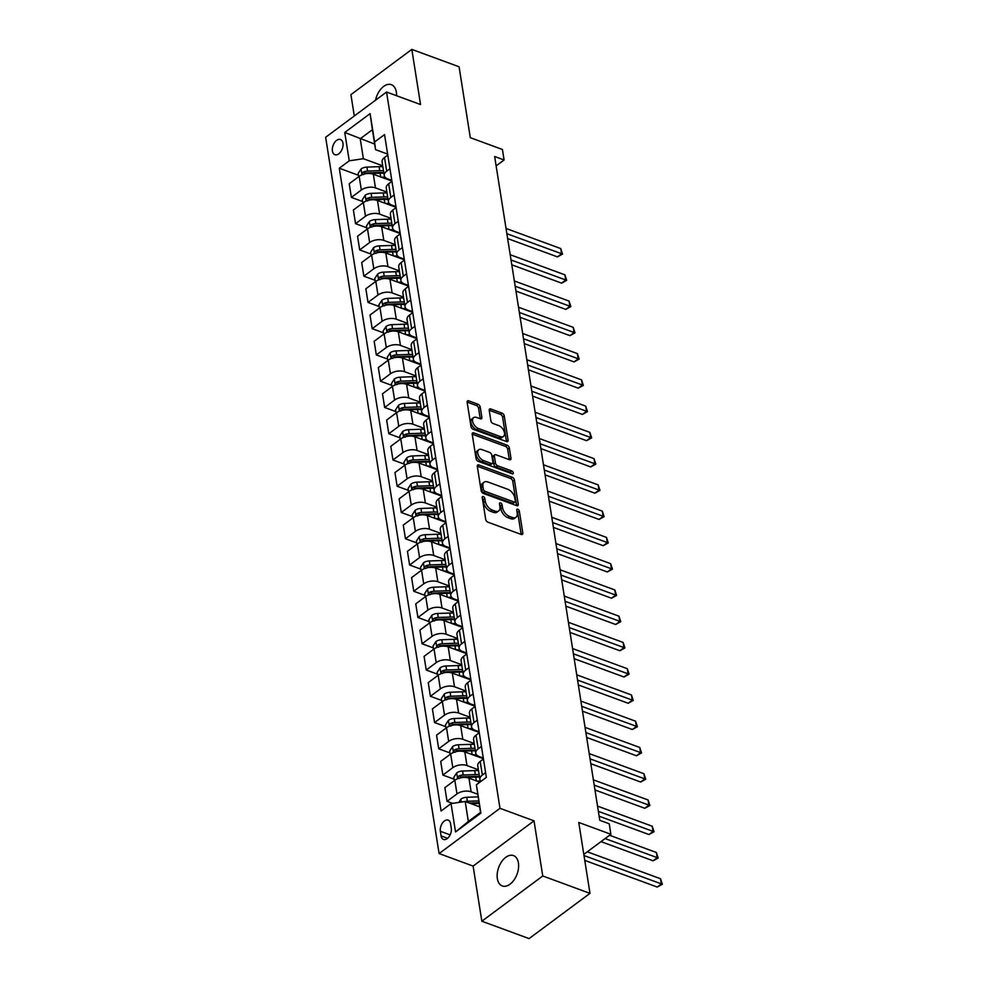 <?xml version="1.0" encoding="UTF-8"?>
<svg xmlns="http://www.w3.org/2000/svg" width="988" height="988" viewBox="0 0 988 988"><rect width="100%" height="100%" fill="white"/><g stroke="black" fill="none" stroke-linecap="round" stroke-linejoin="round"><path stroke-width="1.48" d="M483.305 496.556A1.741 1.013 53.4 0 0 482.502 496.606A1.741 1.013 53.4 0 0 482.243 497.52L485.713 519.429A2.482 1.457 53.4 0 0 487.887 522.17L521.281 534.459A2.482 1.457 53.4 0 0 522.43 534.385A2.482 1.457 53.4 0 0 522.813 533.075L519.342 511.166A1.741 1.013 53.4 0 0 517.811 509.252A1.741 1.013 53.4 0 0 517.008 509.302A1.741 1.013 53.4 0 0 516.736 510.216L517.193 513.044A7.941 4.644 53.4 0 1 515.995 517.243A7.941 4.644 53.4 0 1 512.303 517.465L509.512 516.44A7.941 4.644 53.4 0 1 502.534 507.659L502.089 504.819A1.741 1.013 53.4 0 0 500.558 502.904A1.741 1.013 53.4 0 0 499.755 502.954A1.741 1.013 53.4 0 0 499.496 503.868L499.94 506.708A7.941 4.644 53.4 0 1 498.742 510.895A7.941 4.644 53.4 0 1 495.05 511.117L492.271 510.092A7.941 4.644 53.4 0 1 485.281 501.311L484.836 498.471A1.741 1.013 53.4 0 0 483.305 496.556M396.509 95.7A16.178 9.781 -69.8 0 0 396.324 92.032A16.178 9.781 -69.8 0 0 391.372 84.672A16.178 9.781 -69.8 0 0 375.539 100.208M497.347 878.591A16.178 9.781 -69.8 0 0 502.299 885.952A16.178 9.781 -69.8 0 0 514.056 879.95A16.178 9.781 -69.8 0 0 518.416 862.944A16.178 9.781 -69.8 0 0 513.476 855.583A16.178 9.781 -69.8 0 0 501.719 861.585A16.178 9.781 -69.8 0 0 497.347 878.591M332.425 151.016A8.089 4.891 -69.8 0 0 334.895 154.696A8.089 4.891 -69.8 0 0 340.774 151.695A8.089 4.891 -69.8 0 0 342.959 143.198A8.089 4.891 -69.8 0 0 340.477 139.518A8.089 4.891 -69.8 0 0 334.599 142.519A8.089 4.891 -69.8 0 0 332.425 151.016M480.217 407.019A2.482 1.457 53.4 0 0 478.044 404.277L468.67 400.832A2.482 1.457 53.4 0 0 467.522 400.906A2.482 1.457 53.4 0 0 467.139 402.215L470.992 426.544A2.482 1.457 53.4 0 0 473.178 429.286L506.572 441.562A2.482 1.457 53.4 0 0 507.721 441.5A2.482 1.457 53.4 0 0 508.091 440.191L504.238 415.862A2.482 1.457 53.4 0 0 502.065 413.12L490.74 408.958A2.482 1.457 53.4 0 0 489.591 409.02A2.482 1.457 53.4 0 0 489.221 410.329L490.863 420.74A2.482 1.457 53.4 0 0 493.049 423.494L498.656 425.556A6.632 3.878 53.4 0 1 503.855 430.805A6.632 3.878 53.4 0 1 503.497 436.4A6.632 3.878 53.4 0 1 500.41 436.585L478.427 428.496A6.632 3.878 53.4 0 1 473.227 423.247A6.632 3.878 53.4 0 1 473.598 417.652A6.632 3.878 53.4 0 1 476.673 417.467L480.341 418.813A2.482 1.457 53.4 0 0 481.489 418.739A2.482 1.457 53.4 0 0 481.872 417.43L480.217 407.019L478.575 408.242A2.482 1.457 53.4 0 0 476.389 405.5L467.126 402.091M542.745 875.973L534.014 820.843L473.116 866.081L481.848 921.224L542.745 875.973L589.984 893.362L578.758 822.461L610.88 834.28L609.226 823.782L599.778 820.299L494.642 156.512L504.09 159.994L502.423 149.484L470.3 137.678L459.074 66.776L411.823 49.4L350.925 94.638L354.309 115.979M534.014 820.843L499.99 808.32L386.543 92.032L420.555 104.543L411.823 49.4M478.822 464.953A2.482 1.457 53.4 0 0 477.673 465.027A2.482 1.457 53.4 0 0 477.303 466.336L481.156 490.666A2.482 1.457 53.4 0 0 483.33 493.407L516.724 505.695A2.482 1.457 53.4 0 0 517.873 505.621A2.482 1.457 53.4 0 0 518.255 504.312L514.402 479.983A2.482 1.457 53.4 0 0 512.216 477.241L478.822 464.953L477.278 466.114M476.08 458.605L472.227 434.275A2.482 1.457 53.4 0 1 472.597 432.966A2.482 1.457 53.4 0 1 473.746 432.892L507.14 445.18A2.482 1.457 53.4 0 1 509.314 447.922L510.969 458.333A2.482 1.457 53.4 0 1 510.598 459.642A2.482 1.457 53.4 0 1 509.438 459.716L495.902 454.727A2.482 1.457 53.4 0 0 494.741 454.801A2.482 1.457 53.4 0 0 494.371 456.11L495.47 463.014A2.482 1.457 53.4 0 0 497.643 465.768L511.747 470.943A1.741 1.013 53.4 0 1 513.105 472.326A1.741 1.013 53.4 0 1 513.007 473.783A1.741 1.013 53.4 0 1 512.204 473.832L478.254 461.347A2.482 1.457 53.4 0 1 476.08 458.605M589.984 893.362L529.086 938.6L481.848 921.224M451.281 828.315L450.553 823.696A7.842 4.742 -69.8 0 0 448.157 820.126A7.842 4.742 -69.8 0 0 442.463 823.041A7.842 4.742 -69.8 0 0 440.352 831.279L441.08 835.897A7.842 4.742 -69.8 0 0 443.476 839.454A7.842 4.742 -69.8 0 0 449.17 836.552A7.842 4.742 -69.8 0 0 451.281 828.315M499.99 808.32L439.092 853.57L325.645 137.27L386.543 92.032M476.389 784.768L480.884 813.124L455.542 831.958L451.047 803.602L465.187 801.49L468.349 821.448L480.526 812.395L476.389 784.768L486.355 777.371L384.542 134.59L374.588 141.988L375.564 149.67L372.402 129.712L360.225 138.765L363.386 158.71L382.714 165.823M358.434 175.271L339.279 168.219L441.093 811L451.047 803.602M339.279 168.219L349.246 160.822L344.75 132.466L370.092 113.632L374.588 141.988M473.116 866.081L439.092 853.57M496.124 165.91L504.09 159.994M583.809 854.385L610.88 834.28M465.187 801.49L479.649 806.813M374.674 144.075L344.75 132.466M362.596 201.527L351.382 197.402L349.221 183.743L359.175 176.346A10.115 5.471 -9 0 1 373.316 174.234L391.903 181.076M351.382 197.402L361.336 190.005A10.115 5.471 -9 0 1 375.477 187.893L386.876 192.08M366.758 227.783L355.544 223.659L353.383 209.999L363.337 202.602A10.115 5.471 -9 0 1 377.478 200.49L396.065 207.332M355.544 223.659L365.498 216.261A10.115 5.471 -9 0 1 379.639 214.149L391.038 218.336M370.92 254.04L359.694 249.915L357.533 236.256L367.499 228.858A10.115 5.471 -9 0 1 381.64 226.746L400.226 233.588M359.694 249.915L369.66 242.517A10.115 5.471 -9 0 1 383.801 240.405L395.2 244.592M375.07 280.296L363.856 276.171L361.694 262.512L371.649 255.114A10.115 5.471 -9 0 1 385.789 253.014L404.388 259.844M363.856 276.171L373.81 268.773A10.115 5.471 -9 0 1 387.963 266.661L399.35 270.86M379.231 306.552L368.018 302.427L365.856 288.78L375.811 281.382A10.115 5.471 -9 0 1 389.951 279.271L408.538 286.1M368.018 302.427L377.972 295.029A10.115 5.471 -9 0 1 392.113 292.917L403.512 297.116M383.393 332.808L372.18 328.683L370.018 315.036L379.972 307.639A10.115 5.471 -9 0 1 394.113 305.527L412.7 312.356M372.18 328.683L382.134 321.285A10.115 5.471 -9 0 1 396.274 319.173L407.674 323.372M387.555 359.064L376.329 354.939L374.168 341.292L384.134 333.895A10.115 5.471 -9 0 1 398.275 331.783L416.862 338.625M376.329 354.939L386.296 347.541A10.115 5.471 -9 0 1 400.436 345.43L411.835 349.629M391.705 385.332L380.491 381.195L378.33 367.548L388.284 360.151A10.115 5.471 -9 0 1 402.425 358.039L421.024 364.881M380.491 381.195L390.445 373.797A10.115 5.471 -9 0 1 404.598 371.698L415.985 375.885M395.867 411.588L384.653 407.464L382.492 393.804L392.446 386.407A10.115 5.471 -9 0 1 406.587 384.295L425.173 391.137M384.653 407.464L394.607 400.054A10.115 5.471 -9 0 1 408.748 397.954L420.147 402.141M400.029 437.845L388.815 433.72L386.641 420.061L396.608 412.663A10.115 5.471 -9 0 1 410.749 410.551L429.335 417.393M388.815 433.72L398.769 426.322A10.115 5.471 -9 0 1 412.91 424.21L424.309 428.397M404.191 464.101L392.965 459.976L390.803 446.317L400.758 438.919A10.115 5.471 -9 0 1 414.911 436.807L433.497 443.649M392.965 459.976L402.931 452.578A10.115 5.471 -9 0 1 417.072 450.466L428.471 454.653M408.34 490.357L397.127 486.232L394.965 472.573L404.919 465.175A10.115 5.471 -9 0 1 419.06 463.063L437.659 469.905M397.127 486.232L407.081 478.834A10.115 5.471 -9 0 1 421.221 476.722L432.621 480.909M412.502 516.613L401.289 512.488L399.127 498.829L409.081 491.431A10.115 5.471 -9 0 1 423.222 489.319L441.809 496.161M401.289 512.488L411.243 505.09A10.115 5.471 -9 0 1 425.383 502.978L436.782 507.165M416.664 542.869L405.451 538.744L403.277 525.085L413.243 517.687A10.115 5.471 -9 0 1 427.384 515.588L445.971 522.417M405.451 538.744L415.405 531.346A10.115 5.471 -9 0 1 429.545 529.235L440.944 533.434M420.826 569.125L409.6 565L407.439 551.353L417.393 543.943A10.115 5.471 -9 0 1 431.546 541.844L450.133 548.673M409.6 565L419.567 557.603A10.115 5.471 -9 0 1 433.707 555.491L445.094 559.69M424.976 595.381L413.762 591.256L411.601 577.61L421.555 570.212A10.115 5.471 -9 0 1 435.696 568.1L454.295 574.93M413.762 591.256L423.716 583.859A10.115 5.471 -9 0 1 437.857 581.747L449.256 585.946M429.138 621.637L417.924 617.512L415.763 603.866L425.717 596.468A10.115 5.471 -9 0 1 439.858 594.356L458.444 601.186M417.924 617.512L427.878 610.115A10.115 5.471 -9 0 1 442.019 608.003L453.418 612.202M433.3 647.893L422.074 643.768L419.912 630.122L429.879 622.724A10.115 5.471 -9 0 1 444.02 620.612L462.606 627.454M422.074 643.768L432.04 636.371A10.115 5.471 -9 0 1 446.181 634.259L457.58 638.458M437.462 674.162L426.236 670.025L424.074 656.378L434.028 648.98A10.115 5.471 -9 0 1 448.182 646.868L466.768 653.71M426.236 670.025L436.202 662.627A10.115 5.471 -9 0 1 450.343 660.527L461.729 664.714M441.611 700.418L430.398 696.293L428.236 682.634L438.19 675.236A10.115 5.471 -9 0 1 452.331 673.124L470.93 679.966M430.398 696.293L440.352 688.895A10.115 5.471 -9 0 1 454.492 686.784L465.891 690.97M445.773 726.674L434.559 722.549L432.398 708.89L442.352 701.492A10.115 5.471 -9 0 1 456.493 699.38L475.08 706.222M434.559 722.549L444.514 715.151A10.115 5.471 -9 0 1 458.654 713.04L470.053 717.226M449.935 752.93L438.709 748.805L436.548 735.146L446.514 727.748A10.115 5.471 -9 0 1 460.655 725.637L479.242 732.479M438.709 748.805L448.676 741.408A10.115 5.471 -9 0 1 462.816 739.296L474.215 743.482M454.085 779.186L442.871 775.061L440.71 761.402L450.664 754.005A10.115 5.471 -9 0 1 464.817 751.893L483.404 758.735M442.871 775.061L452.825 767.664A10.115 5.471 -9 0 1 466.978 765.552L478.365 769.738M452.615 803.368L447.033 801.317L444.872 787.658L454.826 780.261A10.115 5.471 -9 0 1 468.967 778.149L479.896 782.175M447.033 801.317L456.987 793.92A10.115 5.471 -9 0 1 471.128 791.808L477.649 794.204M483.293 758.018L479.155 756.499A10.115 5.471 -9 0 1 475.747 753.189A10.115 5.471 -9 0 1 478.18 748.83L481.452 746.397M479.131 731.762L474.993 730.243A10.115 5.471 -9 0 1 471.585 726.933A10.115 5.471 -9 0 1 474.018 722.574L477.29 720.141M474.969 705.506L470.831 703.987A10.115 5.471 -9 0 1 467.435 700.677A10.115 5.471 -9 0 1 469.856 696.318L473.129 693.885M470.807 679.25L466.682 677.731A10.115 5.471 -9 0 1 463.273 674.421A10.115 5.471 -9 0 1 465.706 670.062L468.967 667.629M466.657 652.994L462.52 651.475A10.115 5.471 -9 0 1 459.111 648.165A10.115 5.471 -9 0 1 461.544 643.805L464.817 641.373M462.495 626.738L458.358 625.219A10.115 5.471 -9 0 1 454.949 621.909A10.115 5.471 -9 0 1 457.382 617.549L460.655 615.116M458.333 600.482L454.196 598.963A10.115 5.471 -9 0 1 450.8 595.653A10.115 5.471 -9 0 1 453.22 591.281L456.493 588.86M454.171 574.226L450.046 572.707A10.115 5.471 -9 0 1 446.638 569.397A10.115 5.471 -9 0 1 449.071 565.025L452.331 562.604M450.022 547.97L445.884 546.438A10.115 5.471 -9 0 1 442.476 543.141A10.115 5.471 -9 0 1 444.909 538.769L448.182 536.348M445.86 521.713L441.722 520.182A10.115 5.471 -9 0 1 438.326 516.872A10.115 5.471 -9 0 1 440.747 512.513L444.02 510.092M441.698 495.445L437.561 493.926A10.115 5.471 -9 0 1 434.164 490.616A10.115 5.471 -9 0 1 436.585 486.257L439.858 483.824M437.536 469.189L433.411 467.67A10.115 5.471 -9 0 1 430.002 464.36A10.115 5.471 -9 0 1 432.435 460L435.696 457.568M433.386 442.933L429.249 441.414A10.115 5.471 -9 0 1 425.84 438.104A10.115 5.471 -9 0 1 428.273 433.744L431.546 431.311M429.224 416.677L425.087 415.158A10.115 5.471 -9 0 1 421.691 411.848A10.115 5.471 -9 0 1 424.111 407.488L427.384 405.055M425.062 390.421L420.925 388.901A10.115 5.471 -9 0 1 417.529 385.592A10.115 5.471 -9 0 1 419.949 381.232L423.222 378.799M420.9 364.164L416.775 362.645A10.115 5.471 -9 0 1 413.367 359.336A10.115 5.471 -9 0 1 415.8 354.976L419.06 352.543M416.751 337.908L412.614 336.389A10.115 5.471 -9 0 1 409.205 333.079A10.115 5.471 -9 0 1 411.638 328.72L414.911 326.287M412.589 311.652L408.452 310.133A10.115 5.471 -9 0 1 405.055 306.823A10.115 5.471 -9 0 1 407.476 302.452L410.749 300.031M408.427 285.396L404.29 283.877A10.115 5.471 -9 0 1 400.893 280.567A10.115 5.471 -9 0 1 403.314 276.195L406.587 273.775M404.277 259.14L400.14 257.609A10.115 5.471 -9 0 1 396.731 254.299A10.115 5.471 -9 0 1 399.164 249.939L402.425 247.519M400.115 232.884L395.978 231.353A10.115 5.471 -9 0 1 392.569 228.043A10.115 5.471 -9 0 1 395.002 223.683L398.275 221.25M395.953 206.616L391.816 205.096A10.115 5.471 -9 0 1 388.42 201.787A10.115 5.471 -9 0 1 390.84 197.427L394.113 194.994M391.791 180.359L387.666 178.84A10.115 5.471 -9 0 1 384.258 175.531A10.115 5.471 -9 0 1 386.691 171.171L389.951 168.738M387.642 154.103L375.564 149.67M480.971 781.372A10.115 5.471 -9 0 1 479.909 779.446A10.115 5.471 -9 0 1 482.342 775.086L485.602 772.653M479.909 779.446L477.747 765.799A10.115 5.471 -9 0 1 480.168 761.439L483.441 759.006M475.747 753.189L473.585 739.543A10.115 5.471 -9 0 1 476.018 735.171L479.279 732.75M471.585 726.933L469.424 713.287A10.115 5.471 -9 0 1 471.856 708.915L475.129 706.494M467.435 700.677L465.274 687.03A10.115 5.471 -9 0 1 467.695 682.659L470.967 680.238M463.273 674.421L461.112 660.762A10.115 5.471 -9 0 1 463.533 656.403L466.805 653.982M459.111 648.165L456.95 634.506A10.115 5.471 -9 0 1 459.383 630.146L462.643 627.713M454.949 621.909L452.788 608.25A10.115 5.471 -9 0 1 455.221 603.89L458.494 601.457M450.8 595.653L448.638 581.994A10.115 5.471 -9 0 1 451.059 577.634L454.332 575.201M446.638 569.397L444.476 555.738A10.115 5.471 -9 0 1 446.909 551.378L450.17 548.945M442.476 543.141L440.315 529.482A10.115 5.471 -9 0 1 442.748 525.122L446.02 522.689M438.326 516.872L436.153 503.225A10.115 5.471 -9 0 1 438.586 498.866L441.858 496.433M434.164 490.616L432.003 476.969A10.115 5.471 -9 0 1 434.424 472.61L437.696 470.177M430.002 464.36L427.841 450.713A10.115 5.471 -9 0 1 430.274 446.341L433.534 443.921M425.84 438.104L423.679 424.457A10.115 5.471 -9 0 1 426.112 420.085L429.385 417.665M421.691 411.848L419.517 398.189A10.115 5.471 -9 0 1 421.95 393.829L425.223 391.409M417.529 385.592L415.368 371.933A10.115 5.471 -9 0 1 417.788 367.573L421.061 365.14M413.367 359.336L411.206 345.676A10.115 5.471 -9 0 1 413.639 341.317L416.899 338.884M409.205 333.079L407.044 319.42A10.115 5.471 -9 0 1 409.477 315.061L412.749 312.628M405.055 306.823L402.882 293.164A10.115 5.471 -9 0 1 405.315 288.805L408.587 286.372M400.893 280.567L398.732 266.908A10.115 5.471 -9 0 1 401.153 262.549L404.425 260.116M396.731 254.299L394.57 240.652A10.115 5.471 -9 0 1 397.003 236.293L400.264 233.86M392.569 228.043L390.408 214.396A10.115 5.471 -9 0 1 392.841 210.036L396.114 207.603M388.42 201.787L386.259 188.14A10.115 5.471 -9 0 1 388.679 183.78L391.952 181.347M384.258 175.531L382.097 161.884A10.115 5.471 -9 0 1 384.517 157.512L387.79 155.091M363.386 158.71L349.246 160.822M468.349 821.448L455.542 831.958M480.526 812.395L480.884 813.124M370.092 113.632L372.402 129.712M482.354 498.211A1.741 1.013 53.4 0 1 483.194 499.706L483.638 502.534A7.941 4.644 53.4 0 0 490.616 511.315L492.271 510.092M498.742 510.895L497.088 512.117A7.941 4.644 53.4 0 1 493.407 512.34L490.616 511.315M515.995 517.243L514.34 518.465A7.941 4.644 53.4 0 1 510.648 518.688L507.869 517.663A7.941 4.644 53.4 0 1 500.891 508.882L500.447 506.041A1.741 1.013 53.4 0 0 499.595 504.559M521.182 534.422A2.482 1.457 53.4 0 0 521.158 534.298L517.687 512.389A1.741 1.013 53.4 0 0 516.848 510.907M516.625 505.658A2.482 1.457 53.4 0 0 516.601 505.535L512.747 481.205A2.482 1.457 53.4 0 0 510.574 478.464L477.278 466.213M483.391 489.356A1.741 1.013 53.4 0 0 484.923 491.271L514.229 502.052A1.741 1.013 53.4 0 0 515.032 502.003A1.741 1.013 53.4 0 0 515.291 501.089L514.822 498.1A7.941 4.644 53.4 0 0 507.844 489.319L487.813 481.946A7.941 4.644 53.4 0 0 484.12 482.169A7.941 4.644 53.4 0 0 482.922 486.368L483.391 489.356L481.749 490.579A1.741 1.013 53.4 0 0 483.268 492.493L484.923 491.271M515.032 502.003L513.389 503.225A1.741 1.013 53.4 0 1 512.574 503.275L483.268 492.493M484.12 482.169L482.477 483.391A7.941 4.644 53.4 0 0 481.267 487.59L482.922 486.368M481.749 490.579L481.267 487.59M472.202 434.152L505.498 446.403L507.14 445.18M509.339 459.679A2.482 1.457 53.4 0 0 509.326 459.556L507.671 449.145A2.482 1.457 53.4 0 0 505.498 446.403M494.741 454.801L493.098 456.024A2.482 1.457 53.4 0 0 492.728 457.333L493.815 464.237A2.482 1.457 53.4 0 0 496.001 466.991L510.104 472.165L511.747 470.943M511.463 473.561A1.741 1.013 53.4 0 0 510.104 472.165M481.848 449.565A6.632 3.878 53.4 0 0 478.76 449.75A6.632 3.878 53.4 0 0 478.402 455.345A6.632 3.878 53.4 0 0 483.601 460.593L491.345 463.446A2.482 1.457 53.4 0 0 492.493 463.372A2.482 1.457 53.4 0 0 492.864 462.063L491.777 455.159A2.482 1.457 53.4 0 0 489.591 452.418L481.848 449.565M478.76 449.75L477.118 450.973A6.632 3.878 53.4 0 0 476.747 456.567A6.632 3.878 53.4 0 0 481.946 461.816L483.601 460.593M492.493 463.372L490.851 464.595A2.482 1.457 53.4 0 1 489.69 464.669L481.946 461.816M480.242 418.776A2.482 1.457 53.4 0 0 480.23 418.653L478.575 408.242M473.598 417.652L471.943 418.875A6.632 3.878 53.4 0 0 471.585 424.47A6.632 3.878 53.4 0 0 476.784 429.718L478.427 428.496M503.497 436.4L501.842 437.622A6.632 3.878 53.4 0 1 498.755 437.808L476.784 429.718M506.461 441.525A2.482 1.457 53.4 0 0 506.449 441.414L502.596 417.084A2.482 1.457 53.4 0 0 500.41 414.343L489.196 410.218M458.741 802.454L460.927 799.094A6.694 3.619 -9 0 1 466.744 797.279L478.069 796.871M584.76 860.387L657.267 887.051L661.38 884.001L660.552 878.752L587.292 851.804M471.115 803.676L479.106 803.38M478.698 800.86L467.386 801.268A6.694 3.619 171 0 0 465.299 801.527M469.325 803.009L478.995 802.664M583.994 855.534L662.355 884.248L657.267 887.051M660.552 878.752L662.355 884.248M476.908 781.076A19.34 10.46 -9 0 1 480.835 781.236M454.319 780.644L453.801 777.383L456.765 772.838A6.694 3.619 -9 0 1 462.594 771.023L474.722 770.591A19.34 10.46 -9 0 1 478.513 770.665M465.595 777.47L475.759 777.099A19.34 10.46 -9 0 1 479.551 777.186M600.988 841.628L653.105 860.795L657.218 857.745L656.39 852.496L609.559 835.268M479.143 774.666A19.34 10.46 171 0 0 475.351 774.58L463.224 775.012A6.694 3.619 171 0 0 458.864 776C457.419 777.667 457.555 778.507 459.259 778.519M458.864 776L461.581 777A3.409 1.84 -9 0 1 462.779 776.84L474.919 776.407A16.055 8.682 -9 0 1 479.464 776.63M605.113 838.577L658.193 857.992L653.105 860.795M656.39 852.496L658.193 857.992M472.746 754.82A19.34 10.46 -9 0 1 476.673 754.98M450.158 754.387L449.651 751.127L452.603 746.582A6.694 3.619 -9 0 1 458.432 744.767L470.56 744.335A19.34 10.46 -9 0 1 474.364 744.409M461.433 751.201L471.597 750.843A19.34 10.46 -9 0 1 475.389 750.929M599.123 816.212L648.955 834.539L653.068 831.488L652.228 826.24L597.53 806.109M474.993 748.398A19.34 10.46 171 0 0 471.202 748.324L459.062 748.756A6.694 3.619 171 0 0 454.702 749.744C453.257 751.411 453.393 752.251 455.11 752.263M454.702 749.744L457.419 750.744A3.409 1.84 -9 0 1 458.617 750.584L470.757 750.139A16.055 8.682 -9 0 1 475.302 750.374M598.358 811.358L654.031 831.735L648.955 834.539M652.228 826.24L654.031 831.735M468.584 728.564A19.34 10.46 -9 0 1 472.511 728.724M446.008 728.131L445.489 724.871L448.453 720.326A6.694 3.619 -9 0 1 454.27 718.511L466.41 718.066A19.34 10.46 -9 0 1 470.202 718.153M457.271 724.945L467.435 724.587A19.34 10.46 -9 0 1 471.227 724.661M594.961 789.955L644.794 808.283L648.906 805.232L648.079 799.971L593.368 779.853M470.831 722.142A19.34 10.46 171 0 0 467.04 722.067L454.9 722.5A6.694 3.619 171 0 0 450.553 723.488C449.108 725.155 449.231 725.995 450.948 726.007M450.553 723.488L453.27 724.488A3.409 1.84 -9 0 1 454.468 724.328L466.595 723.883A16.055 8.682 -9 0 1 471.14 724.118M594.196 785.102L649.882 805.479L644.794 808.283M648.079 799.971L649.882 805.479M464.434 702.307A19.34 10.46 -9 0 1 468.361 702.468M441.846 701.863L441.327 698.615L444.291 694.07A6.694 3.619 -9 0 1 450.108 692.255L462.248 691.81A19.34 10.46 -9 0 1 466.04 691.896M453.122 698.689L463.273 698.331A19.34 10.46 -9 0 1 467.077 698.405M590.812 763.699L640.632 782.027L644.744 778.976L643.917 773.715L589.206 753.597M466.669 695.885A19.34 10.46 171 0 0 462.878 695.799L450.75 696.244A6.694 3.619 171 0 0 446.391 697.232C444.946 698.899 445.082 699.739 446.786 699.751M446.391 697.232L449.108 698.232A3.409 1.84 -9 0 1 450.306 698.071L462.433 697.627A16.055 8.682 -9 0 1 466.991 697.861M590.034 758.846L645.72 779.211L640.632 782.027M643.917 773.715L645.72 779.211M460.272 676.039A19.34 10.46 -9 0 1 464.199 676.2M437.684 675.607L437.165 672.359L440.129 667.814A6.694 3.619 -9 0 1 445.959 665.998L458.086 665.554A19.34 10.46 -9 0 1 461.878 665.64M448.96 672.433L459.124 672.075A19.34 10.46 -9 0 1 462.915 672.149M586.65 737.443L636.47 755.771L640.595 752.708L639.755 747.459L585.044 727.341M462.52 669.629A19.34 10.46 171 0 0 458.716 669.543L446.588 669.988A6.694 3.619 171 0 0 442.229 670.976C440.784 672.643 440.92 673.483 442.624 673.495M442.229 670.976L444.946 671.976A3.409 1.84 -9 0 1 446.144 671.815L458.284 671.371A16.055 8.682 -9 0 1 462.829 671.605M585.884 732.59L641.558 752.955L636.47 755.771M639.755 747.459L641.558 752.955M456.11 649.783A19.34 10.46 -9 0 1 460.038 649.943M433.522 649.351L433.016 646.103L435.967 641.558A6.694 3.619 -9 0 1 441.797 639.742L453.924 639.298A19.34 10.46 -9 0 1 457.728 639.384M444.798 646.177L454.962 645.806A19.34 10.46 -9 0 1 458.753 645.893M582.488 711.187L632.32 729.515L636.433 726.452L635.593 721.203L580.895 701.085M458.358 643.373A19.34 10.46 171 0 0 454.566 643.287L442.426 643.731A6.694 3.619 171 0 0 438.067 644.719C436.622 646.387 436.758 647.226 438.474 647.239M438.067 644.719L440.796 645.72A3.409 1.84 -9 0 1 441.982 645.547L454.122 645.115A16.055 8.682 -9 0 1 458.667 645.337M581.722 706.334L637.408 726.699L632.32 729.515M635.593 721.203L637.408 726.699M451.948 623.527A19.34 10.46 -9 0 1 455.876 623.687M429.372 623.095L428.854 619.846L431.818 615.302A6.694 3.619 -9 0 1 437.635 613.474L449.775 613.042A19.34 10.46 -9 0 1 453.566 613.128M440.636 619.921L450.8 619.55A19.34 10.46 -9 0 1 454.591 619.637M578.326 684.931L628.158 703.258L632.271 700.196L631.443 694.947L576.733 674.829M454.196 617.117A19.34 10.46 171 0 0 450.405 617.031L438.264 617.475A6.694 3.619 171 0 0 433.917 618.451C432.472 620.118 432.596 620.958 434.312 620.983M433.917 618.451L436.634 619.451A3.409 1.84 -9 0 1 437.832 619.291L449.96 618.859A16.055 8.682 -9 0 1 454.505 619.081M577.56 680.077L633.246 700.443L628.158 703.258M631.443 694.947L633.246 700.443M447.799 597.271A19.34 10.46 -9 0 1 451.726 597.431M425.211 596.838L424.692 593.59L427.656 589.033A6.694 3.619 -9 0 1 433.485 587.218L445.613 586.786A19.34 10.46 -9 0 1 449.404 586.872M436.486 593.665L446.638 593.294A19.34 10.46 -9 0 1 450.442 593.38M574.176 658.675L623.996 677.002L628.109 673.94L627.281 668.691L572.571 648.56M450.034 590.861A19.34 10.46 171 0 0 446.243 590.775L434.115 591.219A6.694 3.619 171 0 0 429.755 592.195C428.31 593.862 428.446 594.702 430.151 594.714M429.755 592.195L432.472 593.195A3.409 1.84 -9 0 1 433.67 593.035L445.798 592.602A16.055 8.682 -9 0 1 450.355 592.825M573.398 653.821L629.084 674.187L623.996 677.002M627.281 668.691L629.084 674.187M443.637 571.015A19.34 10.46 -9 0 1 447.564 571.175M421.049 570.582L420.53 567.322L423.494 562.777A6.694 3.619 -9 0 1 429.323 560.962L441.451 560.529A19.34 10.46 -9 0 1 445.242 560.616M432.324 567.408L442.488 567.038A19.34 10.46 -9 0 1 446.28 567.124M570.014 632.419L619.834 650.746L623.959 647.683L623.119 642.435L568.409 622.304M445.884 564.605A19.34 10.46 171 0 0 442.081 564.519L429.953 564.951A6.694 3.619 171 0 0 425.593 565.939C424.148 567.606 424.284 568.446 425.989 568.458M425.593 565.939L428.31 566.939A3.409 1.84 -9 0 1 429.508 566.779L441.648 566.346A16.055 8.682 -9 0 1 446.193 566.569M569.249 627.565L624.922 647.93L619.834 650.746M623.119 642.435L624.922 647.93M439.475 544.759A19.34 10.46 -9 0 1 443.402 544.919M416.887 544.326L416.38 541.066L419.332 536.521A6.694 3.619 -9 0 1 425.161 534.706L437.289 534.273A19.34 10.46 -9 0 1 441.093 534.36M428.162 541.152L438.326 540.782A19.34 10.46 -9 0 1 442.118 540.868M565.852 606.15L615.685 624.49L619.797 621.427L618.957 616.179L564.259 596.048M441.722 538.349A19.34 10.46 171 0 0 437.931 538.262L425.791 538.695A6.694 3.619 171 0 0 421.431 539.683C419.986 541.35 420.122 542.19 421.839 542.202M421.431 539.683L424.161 540.683A3.409 1.84 -9 0 1 425.346 540.522L437.486 540.09A16.055 8.682 -9 0 1 442.031 540.312M565.087 601.309L620.773 621.674L615.685 624.49M618.957 616.179L620.773 621.674M435.325 518.502A19.34 10.46 -9 0 1 439.24 518.663M412.737 518.07L412.218 514.81L415.182 510.265A6.694 3.619 -9 0 1 420.999 508.45L433.139 508.017A19.34 10.46 -9 0 1 436.931 508.091M424.013 514.896L434.164 514.526A19.34 10.46 -9 0 1 437.956 514.612M561.69 579.894L611.523 598.222L615.635 595.171L614.808 589.922L560.097 569.792M437.561 512.093A19.34 10.46 171 0 0 433.769 512.006L421.629 512.439A6.694 3.619 171 0 0 417.282 513.427C415.837 515.094 415.96 515.934 417.677 515.946M417.282 513.427L419.999 514.427A3.409 1.84 -9 0 1 421.197 514.266L433.324 513.834A16.055 8.682 -9 0 1 437.869 514.056M560.925 575.041L616.611 595.418L611.523 598.222M614.808 589.922L616.611 595.418M431.163 492.246A19.34 10.46 -9 0 1 435.091 492.407M408.575 491.814L408.056 488.554L411.02 484.009A6.694 3.619 -9 0 1 416.85 482.193L428.977 481.761A19.34 10.46 -9 0 1 432.769 481.835M419.851 488.64L430.015 488.27A19.34 10.46 -9 0 1 433.806 488.356M557.541 553.638L607.361 571.966L611.473 568.915L610.646 563.666L555.935 543.536M433.399 485.837A19.34 10.46 171 0 0 429.607 485.75L417.479 486.182A6.694 3.619 171 0 0 413.12 487.17C411.675 488.838 411.811 489.678 413.515 489.69M413.12 487.17L415.837 488.171A3.409 1.84 -9 0 1 417.035 488.01L429.163 487.566A16.055 8.682 -9 0 1 433.72 487.8M556.763 548.785L612.449 569.162L607.361 571.966M610.646 563.666L612.449 569.162M427.001 465.99A19.34 10.46 -9 0 1 430.929 466.151M404.413 465.558L403.907 462.298L406.858 457.753A6.694 3.619 -9 0 1 412.688 455.937L424.815 455.493A19.34 10.46 -9 0 1 428.607 455.579M415.689 462.372L425.853 462.014A19.34 10.46 -9 0 1 429.644 462.1M553.379 527.382L603.199 545.709L607.324 542.659L606.484 537.398L551.773 517.28M429.249 459.568A19.34 10.46 171 0 0 425.445 459.494L413.317 459.926A6.694 3.619 171 0 0 408.958 460.914C407.513 462.582 407.649 463.421 409.353 463.434M408.958 460.914L411.675 461.915A3.409 1.84 -9 0 1 412.873 461.754L425.013 461.31A16.055 8.682 -9 0 1 429.558 461.544M552.613 522.529L608.287 542.906L603.199 545.709M606.484 537.398L608.287 542.906M422.839 439.734A19.34 10.46 -9 0 1 426.767 439.895M400.264 439.302L399.745 436.041L402.696 431.497A6.694 3.619 -9 0 1 408.526 429.681L420.666 429.237A19.34 10.46 -9 0 1 424.457 429.323M411.527 436.116L421.691 435.757A19.34 10.46 -9 0 1 425.482 435.832M549.217 501.126L599.049 519.453L603.162 516.403L602.322 511.142L547.624 491.024M425.087 433.312A19.34 10.46 171 0 0 421.296 433.238L409.156 433.67A6.694 3.619 171 0 0 404.796 434.658C403.351 436.326 403.487 437.165 405.204 437.178M404.796 434.658L407.525 435.659A3.409 1.84 -9 0 1 408.723 435.498L420.851 435.053A16.055 8.682 -9 0 1 425.396 435.288M548.451 496.272L604.137 516.638L599.049 519.453M602.322 511.142L604.137 516.638M418.69 413.478A19.34 10.46 -9 0 1 422.605 413.639M396.102 413.033L395.583 409.785L398.547 405.241A6.694 3.619 -9 0 1 404.364 403.425L416.504 402.981A19.34 10.46 -9 0 1 420.295 403.067M407.377 409.859L417.529 409.501A19.34 10.46 -9 0 1 421.32 409.575M545.067 474.87L594.887 493.197L599 490.147L598.172 484.886L543.462 464.768M420.925 407.056A19.34 10.46 171 0 0 417.134 406.97L405.006 407.414A6.694 3.619 171 0 0 400.646 408.402C399.201 410.069 399.325 410.909 401.042 410.922M400.646 408.402L403.363 409.403A3.409 1.84 -9 0 1 404.561 409.242L416.689 408.797A16.055 8.682 -9 0 1 421.234 409.032M544.289 470.016L599.975 490.381L594.887 493.197M598.172 484.886L599.975 490.381M414.528 387.21A19.34 10.46 -9 0 1 418.455 387.37M391.94 386.777L391.421 383.529L394.385 378.984A6.694 3.619 -9 0 1 400.214 377.169L412.342 376.724A19.34 10.46 -9 0 1 416.133 376.811M403.215 383.603L413.379 383.233A19.34 10.46 -9 0 1 417.171 383.319M540.905 448.614L590.725 466.941L594.838 463.878L594.01 458.63L539.3 438.511M416.763 380.8A19.34 10.46 171 0 0 412.972 380.713L400.844 381.158A6.694 3.619 171 0 0 396.484 382.146C395.039 383.813 395.175 384.653 396.88 384.665M396.484 382.146L399.201 383.146A3.409 1.84 -9 0 1 400.399 382.986L412.539 382.541A16.055 8.682 -9 0 1 417.084 382.776M540.14 443.76L595.813 464.125L590.725 466.941M594.01 458.63L595.813 464.125M410.366 360.953A19.34 10.46 -9 0 1 414.293 361.114M387.778 360.521L387.271 357.273L390.223 352.728A6.694 3.619 -9 0 1 396.052 350.913L408.18 350.468A19.34 10.46 -9 0 1 411.971 350.555M399.053 357.347L409.217 356.977A19.34 10.46 -9 0 1 413.009 357.063M536.743 422.358L586.563 440.685L590.688 437.622L589.848 432.374L535.138 412.255M412.614 354.544A19.34 10.46 171 0 0 408.822 354.457L396.682 354.902A6.694 3.619 171 0 0 392.322 355.878C390.878 357.545 391.013 358.397 392.73 358.409M392.322 355.878L395.039 356.878A3.409 1.84 -9 0 1 396.237 356.717L408.377 356.285A16.055 8.682 -9 0 1 412.922 356.507M535.978 417.504L591.651 437.869L586.563 440.685M589.848 432.374L591.651 437.869M406.204 334.697A19.34 10.46 -9 0 1 410.131 334.858M383.628 334.265L383.109 331.017L386.061 326.472A6.694 3.619 -9 0 1 391.89 324.644L404.03 324.212A19.34 10.46 -9 0 1 407.822 324.299M394.891 331.091L405.055 330.721A19.34 10.46 -9 0 1 408.847 330.807M532.581 396.102L582.414 414.429L586.526 411.366L585.699 406.117L530.988 385.999M408.452 328.288A19.34 10.46 171 0 0 404.66 328.201L392.52 328.646A6.694 3.619 171 0 0 388.161 329.622C386.716 331.289 386.851 332.129 388.568 332.141M388.161 329.622L390.89 330.622A3.409 1.84 -9 0 1 392.088 330.461L404.216 330.029A16.055 8.682 -9 0 1 408.76 330.251M531.816 391.248L587.502 411.613L582.414 414.429M585.699 406.117L587.502 411.613M402.054 308.441A19.34 10.46 -9 0 1 405.982 308.602M379.466 308.009L378.947 304.761L381.911 300.204A6.694 3.619 -9 0 1 387.728 298.388L399.868 297.956A19.34 10.46 -9 0 1 403.66 298.043M390.742 304.835L400.893 304.465A19.34 10.46 -9 0 1 404.685 304.551M528.432 369.845L578.252 388.173L582.364 385.11L581.537 379.861L526.826 359.731M404.29 302.032A19.34 10.46 171 0 0 400.498 301.945L388.37 302.39A6.694 3.619 171 0 0 384.011 303.365C382.566 305.033 382.702 305.872 384.406 305.885M384.011 303.365L386.728 304.366A3.409 1.84 -9 0 1 387.926 304.205L400.054 303.773A16.055 8.682 -9 0 1 404.598 303.995M527.654 364.992L583.34 385.357L578.252 388.173M581.537 379.861L583.34 385.357M397.892 282.185A19.34 10.46 -9 0 1 401.82 282.346M375.304 281.753L374.785 278.493L377.749 273.948A6.694 3.619 -9 0 1 383.579 272.132L395.706 271.7A19.34 10.46 -9 0 1 399.498 271.786M386.58 278.579L396.744 278.208A19.34 10.46 -9 0 1 400.535 278.295M524.27 343.589L574.09 361.917L578.202 358.854L577.375 353.605L522.664 333.475M400.128 275.776A19.34 10.46 171 0 0 396.336 275.689L384.209 276.121A6.694 3.619 171 0 0 379.849 277.109C378.404 278.777 378.54 279.616 380.244 279.629M379.849 277.109L382.566 278.11A3.409 1.84 -9 0 1 383.764 277.949L395.904 277.517A16.055 8.682 -9 0 1 400.449 277.739M523.504 338.736L579.178 359.101L574.09 361.917M577.375 353.605L579.178 359.101M393.73 255.929A19.34 10.46 -9 0 1 397.658 256.09M371.142 255.497L370.636 252.236L373.588 247.692A6.694 3.619 -9 0 1 379.417 245.876L391.544 245.444A19.34 10.46 -9 0 1 395.336 245.53M382.418 252.323L392.582 251.952A19.34 10.46 -9 0 1 396.373 252.039M520.108 317.321L569.928 335.648L574.053 332.598L573.213 327.349L518.502 307.219M395.978 249.519A19.34 10.46 171 0 0 392.187 249.433L380.047 249.865A6.694 3.619 171 0 0 375.687 250.853C374.242 252.52 374.378 253.36 376.095 253.373M375.687 250.853L378.404 251.854A3.409 1.84 -9 0 1 379.602 251.693L391.742 251.261A16.055 8.682 -9 0 1 396.287 251.483M519.342 312.467L575.016 332.845L569.928 335.648M573.213 327.349L575.016 332.845M389.568 229.673A19.34 10.46 -9 0 1 393.496 229.834M366.993 229.241L366.474 225.98L369.438 221.436A6.694 3.619 -9 0 1 375.255 219.62L387.395 219.188A19.34 10.46 -9 0 1 391.186 219.262M378.256 226.067L388.42 225.696A19.34 10.46 -9 0 1 392.211 225.783M515.946 291.065L565.778 309.392L569.891 306.342L569.063 301.093L514.353 280.963M391.816 223.263A19.34 10.46 171 0 0 388.025 223.177L375.885 223.609A6.694 3.619 171 0 0 371.537 224.597C370.092 226.264 370.216 227.104 371.933 227.117M371.537 224.597L374.254 225.597A3.409 1.84 -9 0 1 375.452 225.437L387.58 225.005A16.055 8.682 -9 0 1 392.125 225.227M515.18 286.211L570.866 306.589L565.778 309.392M569.063 301.093L570.866 306.589M385.419 203.417A19.34 10.46 -9 0 1 389.346 203.577M362.831 202.985L362.312 199.724L365.276 195.179A6.694 3.619 -9 0 1 371.093 193.364L383.233 192.932A19.34 10.46 -9 0 1 387.024 193.006M374.106 199.798L384.258 199.44A19.34 10.46 -9 0 1 388.062 199.527M511.796 264.809L561.616 283.136L565.729 280.086L564.901 274.837L510.191 254.706M387.654 196.995A19.34 10.46 171 0 0 383.863 196.921L371.735 197.353A6.694 3.619 171 0 0 367.375 198.341C365.931 200.008 366.066 200.848 367.771 200.86M367.375 198.341L370.092 199.341A3.409 1.84 -9 0 1 371.29 199.181L383.418 198.736A16.055 8.682 -9 0 1 387.963 198.971M511.018 259.955L566.704 280.333L561.616 283.136M564.901 274.837L566.704 280.333M381.257 177.161A19.34 10.46 -9 0 1 385.184 177.321M358.669 176.728L358.15 173.468L361.114 168.923A6.694 3.619 -9 0 1 366.943 167.108L379.071 166.663A19.34 10.46 -9 0 1 382.862 166.75M369.944 173.542L380.108 173.184A19.34 10.46 -9 0 1 383.9 173.258M507.634 238.553L557.454 256.88L561.567 253.83L560.739 248.568L506.029 228.45M383.492 170.739A19.34 10.46 171 0 0 379.701 170.665L367.573 171.097A6.694 3.619 171 0 0 363.214 172.085C361.769 173.752 361.904 174.592 363.609 174.604M363.214 172.085L365.931 173.085A3.409 1.84 -9 0 1 367.128 172.925L379.269 172.48A16.055 8.682 -9 0 1 383.813 172.715M506.869 233.699L562.543 254.077L557.454 256.88M560.739 248.568L562.543 254.077M373.316 174.234L375.477 187.893M377.478 200.49L379.639 214.149M381.64 226.746L383.801 240.405M385.789 253.014L387.963 266.661M389.951 279.271L392.113 292.917M394.113 305.527L396.274 319.173M398.275 331.783L400.436 345.43M402.425 358.039L404.598 371.698M406.587 384.295L408.748 397.954M410.749 410.551L412.91 424.21M414.911 436.807L417.072 450.466M419.06 463.063L421.221 476.722M423.222 489.319L425.383 502.978M427.384 515.588L429.545 529.235M431.546 541.844L433.707 555.491M435.696 568.1L437.857 581.747M439.858 594.356L442.019 608.003M444.02 620.612L446.181 634.259M448.182 646.868L450.343 660.527M452.331 673.124L454.492 686.784M456.493 699.38L458.654 713.04M460.655 725.637L462.816 739.296M464.817 751.893L466.978 765.552M468.967 778.149L471.128 791.808M480.168 761.439L482.342 775.086M454.826 780.261L456.987 793.92M450.664 754.005L452.825 767.664M476.018 735.171L478.18 748.83M446.514 727.748L448.676 741.408M471.856 708.915L474.018 722.574M442.352 701.492L444.514 715.151M467.695 682.659L469.856 696.318M438.19 675.236L440.352 688.895M463.533 656.403L465.706 670.062M434.028 648.98L436.202 662.627M459.383 630.146L461.544 643.805M429.879 622.724L432.04 636.371M455.221 603.89L457.382 617.549M425.717 596.468L427.878 610.115M451.059 577.634L453.22 591.281M421.555 570.212L423.716 583.859M446.909 551.378L449.071 565.025M417.393 543.943L419.567 557.603M442.748 525.122L444.909 538.769M413.243 517.687L415.405 531.346M438.586 498.866L440.747 512.513M409.081 491.431L411.243 505.09M434.424 472.61L436.585 486.257M404.919 465.175L407.081 478.834M430.274 446.341L432.435 460M400.758 438.919L402.931 452.578M426.112 420.085L428.273 433.744M396.608 412.663L398.769 426.322M421.95 393.829L424.111 407.488M392.446 386.407L394.607 400.054M417.788 367.573L419.949 381.232M388.284 360.151L390.445 373.797M413.639 341.317L415.8 354.976M384.134 333.895L386.296 347.541M409.477 315.061L411.638 328.72M379.972 307.639L382.134 321.285M405.315 288.805L407.476 302.452M375.811 281.382L377.972 295.029M401.153 262.549L403.314 276.195M371.649 255.114L373.81 268.773M397.003 236.293L399.164 249.939M367.499 228.858L369.66 242.517M392.841 210.036L395.002 223.683M363.337 202.602L365.498 216.261M388.679 183.78L390.84 197.427M359.175 176.346L361.336 190.005M384.517 157.512L386.691 171.171M447.613 838.293L441.08 835.897M450.145 834.885L440.352 831.279M483.638 502.534L485.281 501.311M493.407 512.34L495.05 511.117M500.447 506.041L502.089 504.819M500.891 508.882L502.534 507.659M507.869 517.663L509.512 516.44M510.648 518.688L512.303 517.465M517.687 512.389L519.342 511.166M521.158 534.298L522.813 533.075M483.194 499.706L484.836 498.471M510.574 478.464L512.216 477.241M512.747 481.205L514.402 479.983M516.601 505.535L518.255 504.312M512.574 503.275L514.229 502.052M472.202 434.053L473.746 432.892M507.671 449.145L509.314 447.922M509.326 459.556L510.969 458.333M492.728 457.333L494.371 456.11M493.815 464.237L495.47 463.014M496.001 466.991L497.643 465.768M489.69 464.669L491.345 463.446M480.23 418.653L481.872 417.43M498.755 437.808L500.41 436.585M489.196 410.106L490.74 408.958M500.41 414.343L502.065 413.12M502.596 417.084L504.238 415.862M506.449 441.414L508.091 440.191M467.114 401.993L468.67 400.832M476.389 405.5L478.044 404.277M460.853 799.206L461.297 802.071M466.744 797.279L467.386 801.268M456.691 772.949L457.605 778.729M475.759 777.099L476.352 780.866M474.722 770.591L475.351 774.58M462.594 771.023L463.224 775.012M452.529 746.693L453.443 752.473M471.597 750.843L472.19 754.61M470.56 744.335L471.202 748.324M458.432 744.767L459.062 748.756M448.379 720.437L449.293 726.217M467.435 724.587L468.04 728.354M466.41 718.066L467.04 722.067M454.27 718.511L454.9 722.5M444.217 694.181L445.131 699.961M463.273 698.331L463.878 702.098M462.248 691.81L462.878 695.799M450.108 692.255L450.75 696.244M440.055 667.925L440.969 673.705M459.124 672.075L459.716 675.841M458.086 665.554L458.716 669.543M445.959 665.998L446.588 669.988M435.893 641.669L436.807 647.449M454.962 645.806L455.554 649.585M453.924 639.298L454.566 643.287M441.797 639.742L442.426 643.731M431.744 615.413L432.658 621.193M450.8 619.55L451.405 623.329M449.775 613.042L450.405 617.031M437.635 613.474L438.264 617.475M427.582 589.157L428.496 594.924M446.638 593.294L447.243 597.073M445.613 586.786L446.243 590.775M433.485 587.218L434.115 591.219M423.42 562.901L424.334 568.668M442.488 567.038L443.081 570.817M441.451 560.529L442.081 564.519M429.323 560.962L429.953 564.951M419.258 536.632L420.172 542.412M438.326 540.782L438.919 544.549M437.289 534.273L437.931 538.262M425.161 534.706L425.791 538.695M415.108 510.376L416.022 516.156M434.164 514.526L434.769 518.292M433.139 508.017L433.769 512.006M420.999 508.45L421.629 512.439M410.946 484.12L411.86 489.9M430.015 488.27L430.607 492.036M428.977 481.761L429.607 485.75M416.85 482.193L417.479 486.182M406.784 457.864L407.698 463.644M425.853 462.014L426.446 465.78M424.815 455.493L425.445 459.494M412.688 455.937L413.317 459.926M402.622 431.608L403.536 437.388M421.691 435.757L422.284 439.524M420.666 429.237L421.296 433.238M408.526 429.681L409.156 433.67M398.473 405.352L399.387 411.132M417.529 409.501L418.134 413.268M416.504 402.981L417.134 406.97M404.364 403.425L405.006 407.414M394.311 379.096L395.225 384.875M413.379 383.233L413.972 387.012M412.342 376.724L412.972 380.713M400.214 377.169L400.844 381.158M390.149 352.839L391.063 358.619M409.217 356.977L409.81 360.756M408.18 350.468L408.822 354.457M396.052 350.913L396.682 354.902M385.987 326.583L386.913 332.351M405.055 330.721L405.648 334.5M404.03 324.212L404.66 328.201M391.89 324.644L392.52 328.646M381.837 300.327L382.751 306.095M400.893 304.465L401.499 308.244M399.868 297.956L400.498 301.945M387.728 298.388L388.37 302.39M377.675 274.071L378.589 279.839M396.744 278.208L397.337 281.988M395.706 271.7L396.336 275.689M383.579 272.132L384.209 276.121M373.513 247.803L374.427 253.583M392.582 251.952L393.175 255.719M391.544 245.444L392.187 249.433M379.417 245.876L380.047 249.865M369.351 221.547L370.278 227.326M388.42 225.696L389.025 229.463M387.395 219.188L388.025 223.177M375.255 219.62L375.885 223.609M365.202 195.291L366.116 201.07M384.258 199.44L384.863 203.207M383.233 192.932L383.863 196.921M371.093 193.364L371.735 197.353M361.04 169.034L361.954 174.814M380.108 173.184L380.701 176.951M379.071 166.663L379.701 170.665M366.943 167.108L367.573 171.097"/></g></svg>
